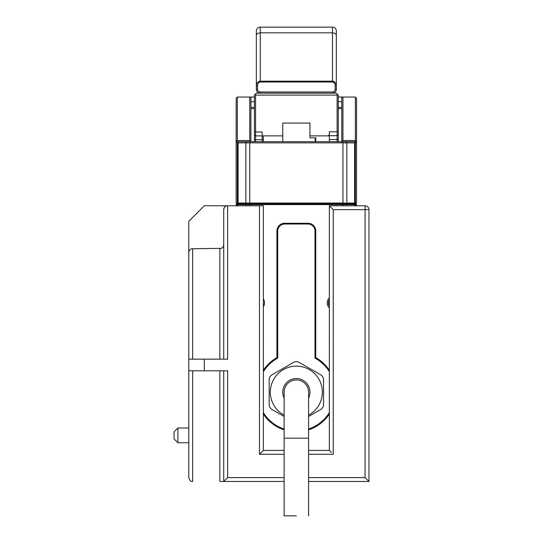 <?xml version="1.0" encoding="UTF-8"?>
<svg xmlns="http://www.w3.org/2000/svg" width="543" height="543" viewBox="0 0 543 543"><rect width="100%" height="100%" fill="white"/><g stroke="black" fill="none" stroke-linecap="round" stroke-linejoin="round"><path stroke-width="0.81" d="M177.921 427.986L177.921 442.742L174.031 438.859L174.031 431.868L177.921 427.986L188.788 427.986M204.324 205.77L227.619 205.77L227.619 359.154L188.788 359.154L188.788 221.306L204.324 205.77M284.118 450.405L263.348 450.405L259.466 454.287L259.466 205.77L227.619 205.77A3.882 3.882 0 0 0 224.008 208.234M259.466 205.77L263.348 205.77L263.348 450.405M331.393 452.441L329.357 450.405L329.357 205.77L333.239 209.652L329.357 205.77L365.079 205.77L365.079 209.652L368.969 209.652A3.882 3.882 0 0 0 365.079 205.77M223.96 208.363A3.882 3.882 0 0 0 223.736 209.652L223.736 359.154M223.736 370.801L223.736 481.471L227.619 477.589L284.118 477.589M223.444 246.223L223.159 246.787M221.334 248.334L191.618 248.775M190.634 249.21L189.928 249.766M188.788 252.522C189.018 250.16 190.315 248.864 192.67 248.633L192.67 359.154M219.854 359.154L219.854 248.633C222.209 248.402 223.506 247.106 223.736 244.744M223.736 209.652C224.096 207.154 225.386 205.865 227.619 205.77M227.619 477.589L227.619 370.801L204.324 370.801L204.324 359.154M308.58 477.589L365.079 477.589L368.969 481.471L308.58 481.471M284.118 481.471L223.716 481.471M368.969 481.471L368.969 209.652M329.357 450.405L308.58 450.405M261.312 452.441L259.466 454.287L284.118 454.287M192.67 370.801L192.67 481.471C191.523 480.725 190.641 482.897 188.788 477.589L188.788 359.154M188.788 435.364L188.788 442.742L177.921 442.742M204.324 370.801L188.788 370.801M219.854 370.801L219.854 481.471L223.736 481.471M221.965 481.471L221.347 481.471M366.932 479.435L366.41 478.919M329.357 371.704A38.831 38.831 0 0 0 314.988 358.095L315.768 357.64L315.768 231.013A7.765 7.765 0 0 0 308.003 223.248L284.702 223.248A7.765 7.765 0 0 0 276.937 231.013L276.937 357.64L277.711 358.095A38.831 38.831 0 0 0 263.348 371.704M308.58 429.832A39.605 39.605 0 0 0 329.357 414.051M329.357 370.265A39.605 39.605 0 0 0 315.768 357.64M308.58 429.018A38.831 38.831 0 0 0 329.357 412.619M263.348 306.714A6.991 6.991 0 0 0 263.348 298.983M263.348 265.086A5.919 5.919 0 0 0 263.348 262.948M329.357 262.948A5.919 5.919 0 0 0 329.357 265.086M263.348 342.748A5.919 5.919 0 0 0 263.348 340.61M329.357 340.61A5.919 5.919 0 0 0 329.357 342.748M284.118 415.123A26.016 26.016 0 0 1 296.349 366.145A26.016 26.016 0 0 1 308.58 415.123M270.333 392.161A26.016 26.016 0 0 1 296.349 366.145A26.016 26.016 0 0 1 322.366 392.161A26.016 26.016 0 0 0 296.349 366.145A26.016 26.016 0 0 0 270.333 392.161M284.118 398.087A13.589 13.589 0 0 1 296.349 378.573A13.589 13.589 0 0 1 308.58 398.087M250.92 107.338L254.416 107.338M284.118 392.161A12.231 12.231 0 0 1 296.349 379.93A12.231 12.231 0 0 1 308.58 392.161A12.231 12.231 0 0 0 296.349 379.93A12.231 12.231 0 0 0 284.118 392.161L284.118 438.174L308.58 438.174L308.58 392.161M296.349 515.823L284.118 515.836L296.349 515.823M254.416 108.498L250.92 108.695M341.785 108.695L338.289 108.498M338.289 107.338L341.785 107.338M329.357 135.879L309.944 135.879L309.944 123.064L309.944 137.82L315.768 137.82L315.768 141.703M342.952 140.535L341.785 141.703L341.785 97.048L342.952 97.048L342.952 140.535L355.373 140.535L356.541 141.703L354.599 141.703L354.599 142.863L355.373 142.863L356.541 141.703L356.541 98.208L355.373 97.048L355.373 140.535M250.92 97.048L250.92 141.703L249.753 140.535L249.753 97.048L254.416 97.048M254.416 101.704L250.92 101.704M341.785 101.704L338.289 101.704M255.577 141.703L255.577 135.879L282.76 135.879L282.76 123.064L309.944 123.064L282.76 123.064L282.76 141.703M315.184 141.703L315.184 137.82M237.332 140.535L237.332 97.048L236.164 98.208L236.164 141.703L237.332 142.863L238.106 142.863L238.106 141.703L236.164 141.703L237.332 140.535L249.753 140.535M341.785 97.048L338.289 97.048M355.373 97.048L342.952 97.048M237.332 142.863L237.332 203.055L238.106 203.055L238.106 142.863L342.952 142.863L342.463 141.703L345.667 141.703L346.834 142.863L354.599 142.863L354.599 203.829L355.76 203.829L356.541 203.055L356.541 141.703M236.164 141.703L236.164 203.055L237.332 203.055L237.332 204.609L342.952 204.609L342.952 142.863L346.834 142.863L346.834 203.055L356.541 203.055M245.87 205.77L245.87 204.609L246.651 203.829L245.87 203.055L245.87 142.863L247.038 141.703L250.235 141.703L249.753 142.863L249.753 203.055L346.834 203.055L346.054 203.829L354.599 203.829L354.599 204.609L356.541 204.609L355.76 203.829M238.106 141.703L247.038 141.703M342.463 141.703L250.235 141.703M345.667 141.703L354.599 141.703M249.753 97.048L237.332 97.048M355.373 142.863L355.373 205.77M308.58 416.488L320.621 409.537A5.824 5.824 0 0 0 323.533 404.487L323.533 379.829A5.824 5.824 0 0 0 320.621 374.785L299.261 362.452A5.824 5.824 0 0 0 293.437 362.452L272.084 374.785A5.824 5.824 0 0 0 269.172 379.829L269.172 404.487A5.824 5.824 0 0 0 272.084 409.537L284.118 416.488M236.164 203.055L236.938 203.829L238.106 203.829L238.106 203.055L249.753 203.055L250.079 203.829L346.054 203.829L346.834 204.609L354.599 204.609L354.599 205.77M238.106 205.77L238.106 203.829L250.079 203.829L249.753 205.77M329.357 299.627A5.824 5.824 0 0 0 329.357 306.069M342.952 205.77L342.952 204.609L346.834 204.609L346.834 205.77M314.988 358.095L314.988 231.013A6.991 6.991 0 0 0 308.003 224.021L284.702 224.021A6.991 6.991 0 0 0 277.711 231.013L277.711 358.095M263.348 412.619A38.831 38.831 0 0 0 284.118 429.018M236.938 203.829L236.164 204.609L237.332 204.609L237.332 205.77M356.541 205.77L356.541 204.609M329.357 297.822A6.991 6.991 0 0 0 329.357 307.881M276.937 357.64A39.605 39.605 0 0 0 263.348 370.265M263.348 414.051A39.605 39.605 0 0 0 284.118 429.832M236.164 204.609L236.164 205.77M263.348 135.879L263.348 141.703M260.24 91.998L260.24 93.165A3.882 3.882 0 0 1 256.357 89.283L256.357 31.032A3.882 3.882 0 0 1 260.24 27.15L332.465 27.15A3.882 3.882 0 0 1 336.348 31.032L336.348 89.283A3.882 3.882 0 0 1 332.465 93.165A3.882 3.882 0 0 0 336.348 89.283L335.18 89.283L335.18 85.842C335.011 83.52 334.101 82.237 332.465 81.993L260.24 81.993C258.597 82.237 257.694 83.52 257.518 85.842L257.518 89.283A2.715 2.715 0 0 0 260.24 91.998L332.465 91.998A2.715 2.715 0 0 0 335.18 89.283M338.289 141.703L338.289 95.106L337.705 94.523L337.122 95.106L337.122 131.8L329.357 131.8L329.357 134.712L328.196 135.879M255 94.523L254.416 95.106L254.416 134.712L255.577 135.879L255.577 95.106L255 94.523L256.357 93.165L336.348 93.165L337.705 94.523M338.289 134.515L337.122 135.682L337.122 131.8L338.289 131.8M329.357 134.712L329.357 135.682L337.122 135.682L337.122 141.703M254.416 134.712L254.416 141.703M255.577 95.106L337.122 95.106M262.181 141.703L262.181 131.997L254.416 131.997M329.357 141.703L329.357 135.682M336.348 85.842L336.348 31.032A3.882 3.882 0 0 0 332.465 27.15L332.465 32.838L260.24 32.838L260.24 81.172L332.465 81.172C334.807 81.47 336.103 83.025 336.348 85.842L335.18 85.842M257.518 85.842L256.357 85.842L256.357 31.032L256.357 85.842C256.601 83.025 257.898 81.47 260.24 81.172L260.24 81.993M256.357 35.58A3.882 2.749 180 0 1 260.24 32.838L260.24 27.15A3.882 3.882 0 0 0 256.357 31.032A3.882 3.882 0 0 1 260.24 27.15A3.882 3.882 0 0 0 256.357 31.032A3.882 3.882 0 0 1 260.24 27.15A3.882 3.882 0 0 0 256.357 31.032M260.24 93.165A3.882 3.882 0 0 1 256.357 89.283A3.882 3.882 0 0 0 260.24 93.165A3.882 3.882 0 0 1 256.357 89.283L257.518 89.283M365.079 477.589L365.079 209.652L333.239 209.652L333.239 454.287L308.58 454.287M315.768 231.013L314.988 231.013M308.003 223.248L308.003 224.021M284.702 223.248L284.702 224.021M276.937 231.013L277.711 231.013M262.181 139.565L263.348 139.565M338.289 139.565L329.357 139.565M262.181 139.761L254.416 139.761M332.465 81.993L332.465 32.838A3.882 2.749 180 0 1 336.348 35.58M332.465 91.998L332.465 93.165M308.58 515.836L308.58 438.174M284.118 515.836L284.118 438.174"/></g></svg>
